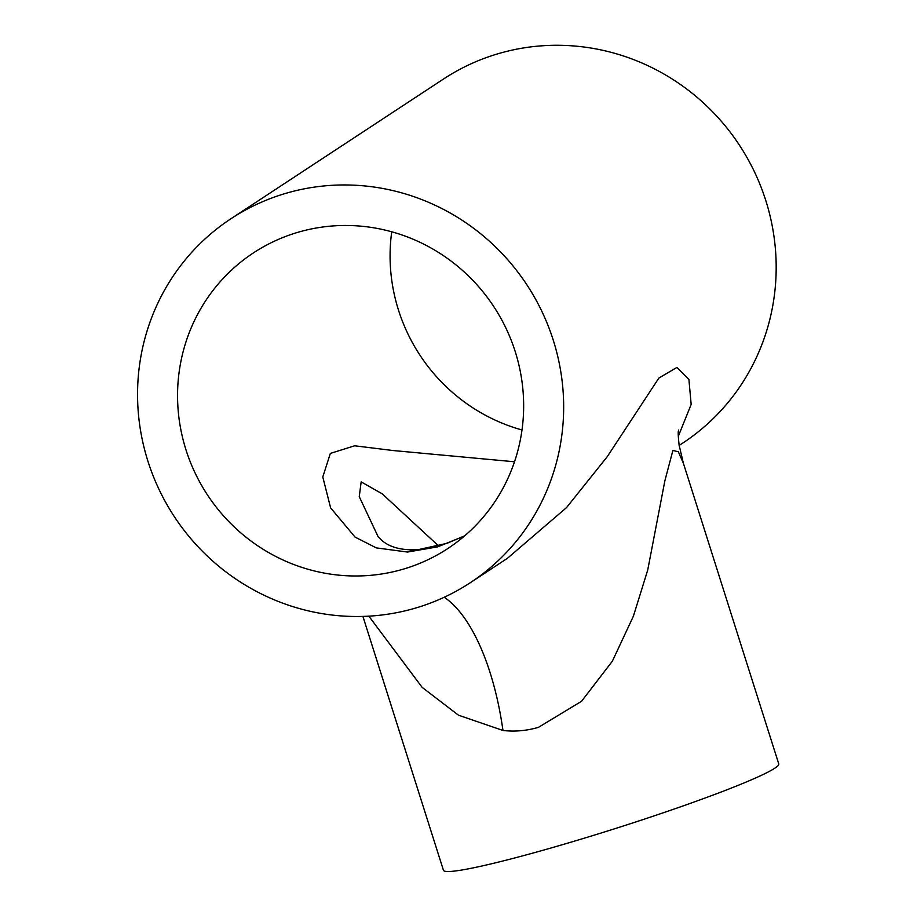 <?xml version="1.0" encoding="UTF-8"?>
<svg xmlns="http://www.w3.org/2000/svg" width="917" height="917" viewBox="0 0 917 917"><rect width="100%" height="100%" fill="white"/><g stroke="black" fill="none" stroke-linecap="round" stroke-linejoin="round"><path stroke-width="1.38" d="M438.624 545.959L382.24 493.85L361.16 481.883L359.258 496.67L378.446 537.373M514.517 461.778L393.404 450.568L354.638 445.788L330.338 453.422L322.784 476.989L330.624 507.88L355.051 537.087L376.291 547.885L407.492 552.045L437.547 546.887L464.438 536.044M391.731 231.795A176.912 171.353 -123.3 0 0 522.002 429.981M297.246 232.505A176.912 171.353 -123.3 0 0 253.436 252.897A176.912 171.353 -123.3 0 0 195.149 473.08A176.912 171.353 -123.3 0 0 403.973 568.953A176.912 171.353 -123.3 0 0 447.783 548.561A176.912 171.353 -123.3 0 0 506.058 328.378A176.912 171.353 -123.3 0 0 297.246 232.505M362.914 616.419L443.438 870.267A175.892 12.208 162.4 0 0 574.546 841.107A175.892 12.208 162.4 0 0 778.751 763.895L683.394 463.291L678.362 451.794L672.883 450.43L664.848 480.898L647.723 570.042L633.372 616.247L612.35 661.214L581.55 701.287L538.451 727.341C526.564 730.803 514.746 731.846 502.975 730.471L458.466 715.191L422.152 687.372L368.84 616.155M416.307 607.845A217.81 210.967 -123.3 0 0 470.249 582.742A217.81 210.967 -123.3 0 0 542.004 311.654A217.81 210.967 -123.3 0 0 284.9 193.613A217.81 210.967 -123.3 0 0 230.969 218.716A217.81 210.967 -123.3 0 0 159.214 489.804A217.81 210.967 -123.3 0 0 416.307 607.845M470.249 582.742L507.456 558.281L566.557 507.571L607.249 456.677L658.899 378.033L676.872 367.465L688.908 379.489L691.166 404.431L678.293 436.309M679.165 445.421L682.764 443.06A217.81 210.967 -123.3 0 0 754.519 171.972A217.81 210.967 -123.3 0 0 497.415 53.931A217.81 210.967 -123.3 0 0 443.484 79.034L230.969 218.716M407.492 552.045A214.75 89.327 -94.1 0 1 418.416 549.592L418.416 549.592A214.75 89.327 -94.1 0 1 418.439 549.592C386.08 551.736 378.985 536.101 377.964 536.8M444.218 597.254A173.84 72.317 -94.1 0 1 502.975 730.471M464.747 535.792L446.888 543.368L418.416 549.592M683.394 463.303L679.153 445.295C677.319 428.915 678.775 431.643 678.523 430.05"/></g></svg>
